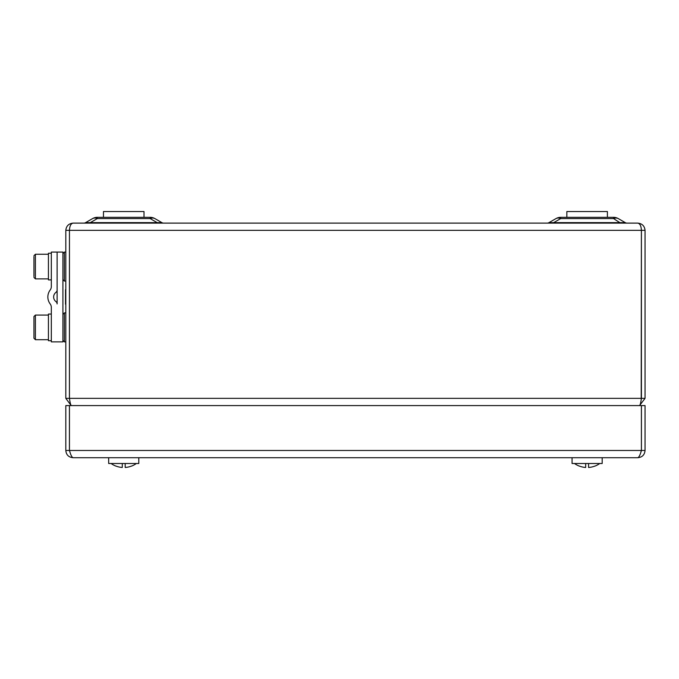 <?xml version="1.0" encoding="UTF-8"?>
<svg xmlns="http://www.w3.org/2000/svg" width="679" height="679" viewBox="0 0 679 679"><rect width="100%" height="100%" fill="white"/><g stroke="black" fill="none" stroke-linecap="round" stroke-linejoin="round"><path stroke-width="1.02" d="M71.303 405.584C70.684 405.159 70.073 402.749 69.453 398.344L69.453 230.359C69.674 225.997 70.879 223.578 73.052 223.119L637.81 223.119C639.983 223.578 641.18 225.997 641.409 230.359L641.409 398.344C640.789 402.732 640.17 405.151 639.55 405.584L645.05 398.344L645.05 230.359C644.592 225.997 642.173 223.578 637.81 223.119M69.453 229.918L69.428 398.344L65.812 398.344L70.956 405.278M73.052 223.119C68.681 223.578 66.27 225.997 65.812 230.359L65.812 398.344M641.205 399.608L641.4 229.918M641.426 398.344L645.05 398.344M641.409 230.359L69.453 230.359M69.428 398.344L69.657 399.608L69.453 398.344L641.409 398.344M622.405 222.771L625.283 222.636L618.272 218.587A9.413 6.162 120 0 0 613.57 218.587L560.684 218.587A9.413 6.162 -120 0 0 555.982 218.587L548.971 222.636L555.982 218.587A9.413 9.413 0 0 1 560.684 217.331L613.57 217.331A9.413 9.413 0 0 1 618.272 218.587L625.283 222.636A3.624 3.624 0 0 0 627.09 223.119M83.772 223.119A3.624 3.624 0 0 0 85.579 222.636L92.59 218.587A9.413 9.413 0 0 1 97.292 217.331L150.169 217.331A9.413 9.413 0 0 1 154.88 218.587L161.891 222.636A3.624 3.624 0 0 0 163.698 223.119M85.579 222.636L90.282 222.636L85.579 222.636L92.59 218.587A9.413 6.162 -120 0 1 97.292 218.587L90.282 222.636L161.891 222.636L157.18 222.636L150.169 218.587L97.292 218.587L97.292 217.331M154.88 218.587A9.413 6.162 120 0 0 150.169 218.587L150.169 217.331M547.164 223.119A3.624 3.624 0 0 0 548.971 222.636L625.283 222.636M548.971 222.636L553.674 222.636L553.674 223.119M157.18 223.119L157.18 222.636M90.282 223.119L90.282 222.636M620.572 223.119L613.57 218.587L613.57 217.331M641.409 256.297A8.691 8.691 0 0 0 641.426 255.703M641.426 235.426A8.691 8.691 0 0 0 641.409 234.832M69.453 256.297A8.691 8.691 0 0 1 69.428 255.703M69.428 235.426A8.691 8.691 0 0 1 69.453 234.832M566.855 217.331L566.855 211.534L607.399 211.534L607.399 217.331M103.463 217.331L103.463 211.534L144.007 211.534L144.007 217.331L144.007 211.534M637.81 457.714L73.052 457.714C71.855 457.29 70.65 454.879 69.453 450.474L69.453 405.584L641.409 405.584L641.409 450.474C640.212 454.871 639.015 457.281 637.81 457.714C642.207 457.29 644.617 454.879 645.05 450.474L641.426 450.474L641.426 405.584L645.05 405.584L645.05 450.474M65.812 450.474L69.428 450.474L69.428 405.584L65.812 405.584L65.812 450.474C66.228 454.871 68.647 457.281 73.052 457.714M69.428 450.474L70.141 452.63M640.968 451.858L641.426 450.474M641.409 450.474L69.453 450.474L69.895 451.883M602.188 457.714L602.188 463.502L572.066 463.502L572.066 457.714M112.918 457.714L108.674 457.714L108.674 463.502L138.796 463.502L138.796 457.714L112.918 457.714M122.279 466.074L122.279 467.466L122.279 466.074A21.176 17.578 0 0 0 122.288 466.074L122.288 463.502M111.093 463.502A21.72 21.72 0 0 0 115.973 466.125L115.999 466.083A21.677 21.677 0 0 0 122.279 467.466M125.182 463.502L125.182 467.466A21.677 21.677 0 0 0 131.463 466.083L131.497 466.125A21.72 21.72 0 0 0 136.369 463.502M585.671 466.074L585.671 467.466L585.671 466.074A21.176 17.578 0 0 0 585.68 466.074L585.68 463.502M574.485 463.502A21.72 21.72 0 0 0 579.365 466.125L579.391 466.083A21.677 21.677 0 0 0 585.671 467.466M588.574 463.502L588.574 467.466A21.677 21.677 0 0 0 594.863 466.083L594.889 466.125A21.72 21.72 0 0 0 599.761 463.502A21.72 21.72 0 0 1 594.889 466.125M62.909 252.079L57.121 252.079L57.121 303.929A2.894 2.894 0 0 0 55.958 301.612A5.788 5.788 0 0 1 55.958 292.343A2.894 2.894 0 0 0 57.121 290.026L57.121 252.079L51.324 252.079L51.324 286.546A5.788 5.788 0 0 1 50.17 290.026A11.585 11.585 0 0 0 50.17 303.929A5.788 5.788 0 0 1 51.324 307.4L51.324 341.868L62.909 341.868L62.909 252.079M33.95 321.566L33.95 333.211M48.43 339.695L35.401 339.695L33.95 338.244L33.95 316.524L35.401 315.073L33.95 316.524M33.95 273.247L33.95 263.842M33.95 276.497L33.95 256.628M51.324 340.705L48.43 340.705L48.43 314.063L51.324 314.063M51.324 279.884L48.43 279.884L48.43 253.242L51.324 253.242M65.812 308.563L65.812 285.392M65.515 304.217L65.515 289.738M645.05 230.359L641.426 230.359M65.812 230.359L69.428 230.359M560.684 217.331L560.684 218.587L553.674 222.636M65.812 312.9L64.361 312.9L64.361 341.868L62.909 340.417M65.812 252.079L64.361 252.079L64.361 281.047L62.909 279.595M33.95 338.244L35.401 339.695L35.401 315.073L48.43 315.073M48.43 278.874L35.401 278.874L35.401 254.252L33.95 255.703M108.674 457.714L108.674 463.502M65.812 341.868L64.361 341.868M64.361 312.9L62.909 314.352M65.812 281.047L64.361 281.047M64.361 252.079L62.909 253.53M35.401 278.874L33.95 277.422M48.43 254.252L35.401 254.252"/></g></svg>
